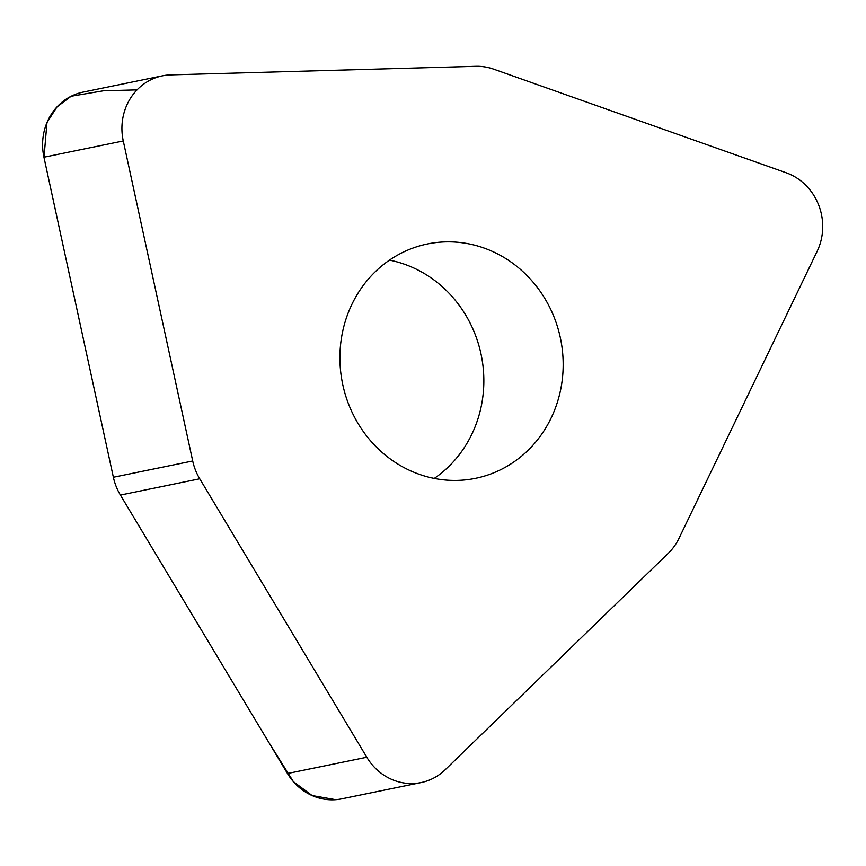 <?xml version="1.0" encoding="UTF-8"?>
<svg xmlns="http://www.w3.org/2000/svg" width="866" height="866" viewBox="0 0 866 866"><rect width="100%" height="100%" fill="white"/><g stroke="black" fill="none" stroke-linecap="round" stroke-linejoin="round"><path stroke-width="1.3" d="M421.071 782.572L341.734 798.842A55.24 51.397 -101.6 0 1 287.469 773.511L120.406 495.06A55.24 51.397 -101.6 0 1 113.37 477.253L43.939 157.222A55.24 51.397 -101.6 0 1 83.049 92.121L162.375 75.851A55.24 51.397 78.4 0 0 123.264 140.952L192.707 460.983A55.24 51.397 78.4 0 0 199.743 478.79L366.794 757.241A55.24 51.397 78.4 0 0 421.071 782.572A55.24 51.397 78.4 0 0 445.221 769.712L668.281 553.287A55.24 51.397 78.4 0 0 679.02 538.316L817.158 251.281A55.24 51.397 78.4 0 0 786.133 172.756L493.631 69.15A55.24 51.397 78.4 0 0 475.856 66.314L170.656 74.887A55.24 51.397 78.4 0 0 162.375 75.851M389.483 260.136A119.605 111.292 -101.6 0 1 474.871 333.681A119.605 111.292 -101.6 0 1 434.256 478.411M554.197 317.411A119.605 111.292 -101.6 0 1 475.575 478.313A119.605 111.292 -101.6 0 1 342.525 383.497A119.605 111.292 -101.6 0 1 427.512 243.963A119.605 111.292 -101.6 0 1 554.197 317.411M137.055 89.88L103.292 90.822L71.142 96.245L56.961 106.962L46.959 122.604L43.993 157.493L113.37 477.253L192.707 460.983M199.743 478.79L120.406 495.06L268.395 741.729L293.358 781.619L312.117 795.551L335.705 799.686M287.469 773.511L366.794 757.241M123.264 140.952L43.939 157.222"/></g></svg>
